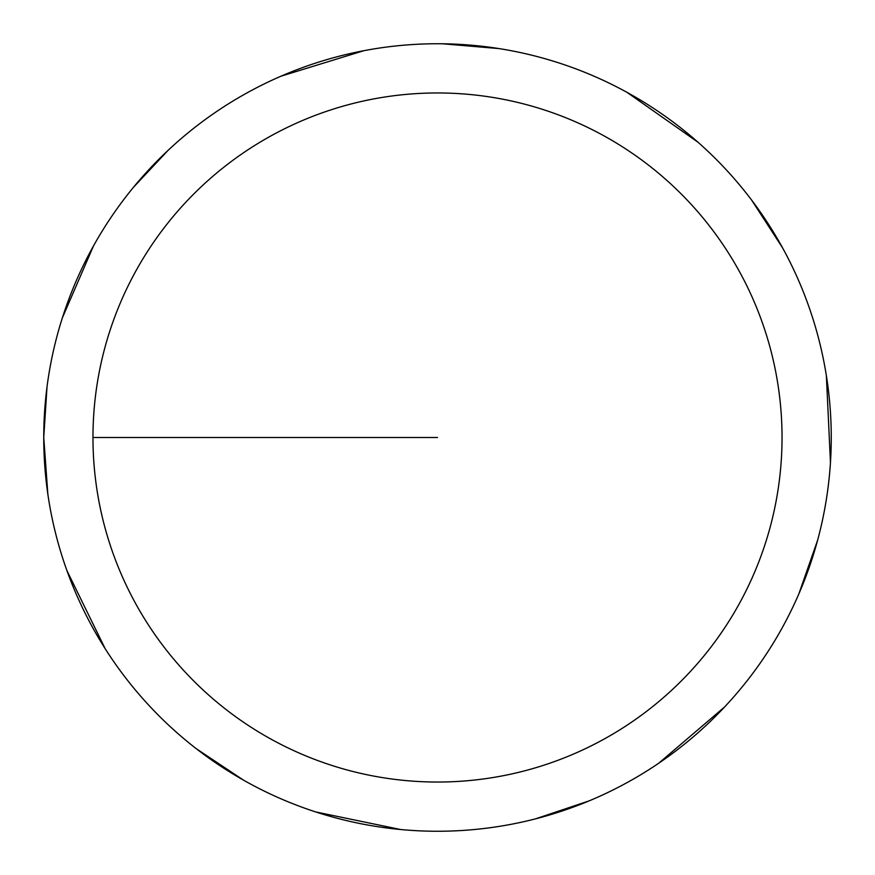 <?xml version="1.0" encoding="UTF-8"?>
<svg xmlns="http://www.w3.org/2000/svg" width="875" height="875" viewBox="0 0 875 875"><rect width="100%" height="100%" fill="white"/><g stroke="black" fill="none" stroke-linecap="round" stroke-linejoin="round"><path stroke-width="1.31" d="M92.969 437.5A344.531 344.531 0 0 1 609.766 139.125A344.531 344.531 0 0 1 609.766 735.875A344.531 344.531 0 0 1 92.969 437.5L437.5 437.5M47.009 386.936L43.75 437.5A393.75 393.75 0 0 1 634.375 96.502A393.75 393.75 0 0 1 634.375 778.498A393.75 393.75 0 0 1 43.75 437.5L47.852 494.156M66.959 570.697L105.142 648.637M196.164 748.628L243.447 780.106M315.645 811.923L400.63 829.522M535.423 818.88L589.28 800.822M658.667 763.273L724.664 706.902M798.864 593.873L817.611 540.247M830.462 462.416L826.372 375.714M782.545 247.811L751.658 200.134M698.031 142.264L627.025 92.367M499.1 48.595L442.498 43.783M363.902 50.684L280.952 76.213M167.956 150.467L133.328 187.458M93.461 245.995L62.387 317.8"/></g></svg>
